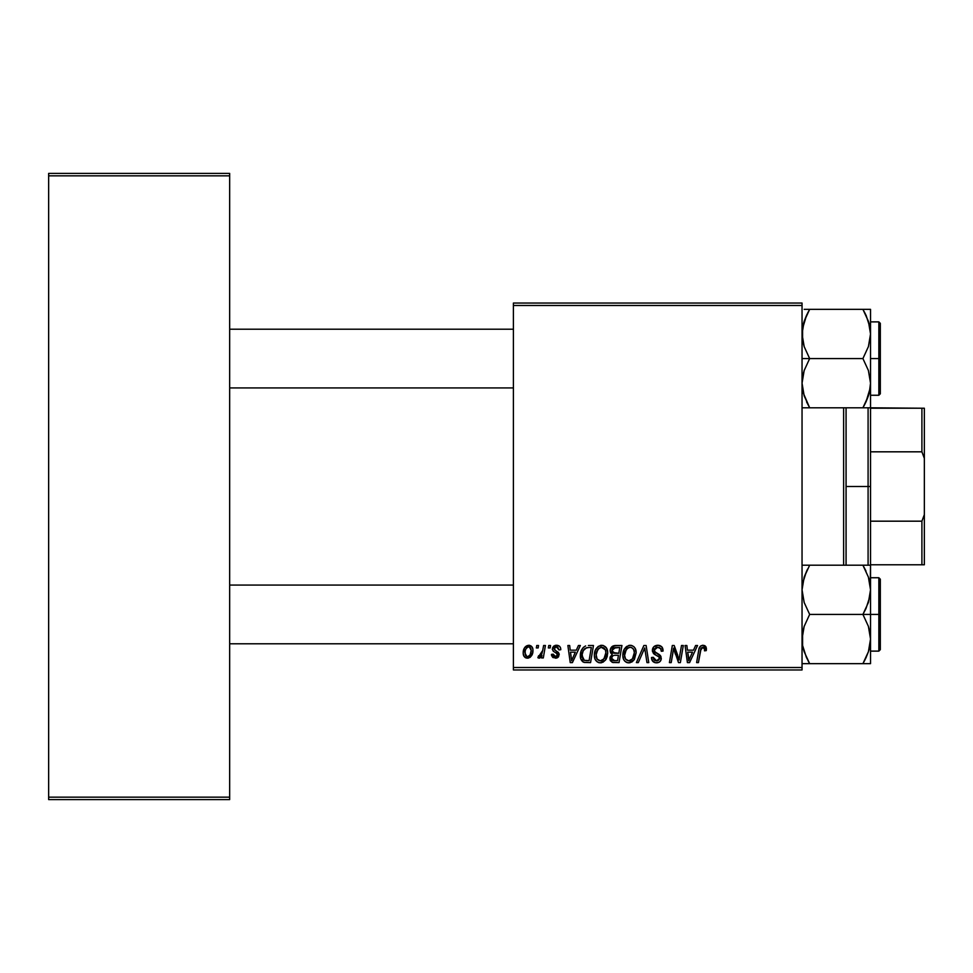 <?xml version="1.0" encoding="UTF-8"?>
<svg xmlns="http://www.w3.org/2000/svg" width="973" height="973" viewBox="0 0 973 973"><rect width="100%" height="100%" fill="white"/><g stroke="black" fill="none" stroke-linecap="round" stroke-linejoin="round"><path stroke-width="1.46" d="M513.403 303.041L802.044 303.041L802.044 305.486L513.403 305.486L513.403 667.514L802.044 667.514L802.044 303.041L513.403 303.041L513.403 305.486L513.403 303.041M578.424 645.5L576.32 650.171L578.424 645.5L580.346 645.5L572.404 662.613L570.227 662.613L567.879 645.5L569.667 645.5L570.239 650.171L576.32 650.171L570.239 650.171L569.667 645.5L567.879 645.5L570.227 662.613L572.404 662.613L580.346 645.5L578.424 645.5L580.346 645.5L572.404 662.613L570.227 662.613L567.879 645.5L569.667 645.5M610.57 648.675L615.07 645.5C611.993 645.89 610.351 647.665 610.144 650.828L610.935 647.945L613.112 645.914L621.929 645.5L619.035 662.613L612.856 662.491L610.448 660.801L610.047 657.189L612.272 654.282L610.655 652.907L610.144 650.828L612.272 654.282L609.913 658.453L612.272 662.333L619.035 662.613L621.929 645.5L615.07 645.5L621.929 645.5L619.035 662.613L611.993 662.212M702.482 645.294L705.571 646.315L706.264 650.609L704.488 650.828L704.549 648.565L703.576 647.422L701.168 648.14L698.419 662.613L696.619 662.613L698.906 649.21L700.365 646.254L702.92 645.269C700.341 645.683 698.942 647.288 698.736 650.073L696.619 662.613L698.419 662.613L700.475 650.499L702.81 647.276L704.647 649.344L704.488 650.828L706.264 650.609L706.422 649.052L706.264 650.609L704.488 650.828L704.549 648.577M679.665 655.948L681.501 645.5L679.665 655.948L681.501 645.5L683.301 645.5L680.37 662.613L678.497 662.613L673.596 648.091L671.212 662.613L669.412 662.613L672.307 645.5L674.18 645.5L679.118 659.998L679.665 655.948L679.118 659.998L674.18 645.5L672.307 645.5L669.412 662.613L671.212 662.613L673.596 648.091L678.497 662.613L680.37 662.613L683.301 645.5L681.501 645.5L683.301 645.5L680.37 662.613L678.497 662.613M652.384 650.305L653.965 646.619L658.32 645.294L661.847 646.826L663.063 651.071L661.287 651.278L660.57 648.371L658.563 647.349L655.802 647.641L654.233 649.514L654.756 651.776L660.995 656.666L660.971 660.12L659.183 662.212L655.51 662.771L652.287 660.691L651.496 657.505L653.284 657.322L653.807 659.524L655.924 660.789L658.198 660.509L659.499 658.672L658.843 656.872L653.491 653.576L652.384 650.305L655.766 655.097L658.843 656.872L659.499 658.405L656.556 660.837L653.284 657.322L651.484 657.882C651.728 660.995 653.394 662.649 656.495 662.844C659.463 662.747 661.056 661.226 661.287 658.295L659.268 654.549L654.634 651.642L654.172 650.146L657.639 647.276L660.825 648.76L661.287 651.278L663.063 651.071C663.124 647.398 661.348 645.464 657.76 645.269C654.501 645.415 652.713 647.094 652.384 650.305L652.482 649.259M638.3 662.613L636.391 662.613L643.871 645.5L646.133 645.5L648.76 662.613L646.96 662.613L644.722 647.945L638.3 662.613L636.391 662.613L638.3 662.613L644.722 647.945L646.96 662.613L648.76 662.613L646.133 645.5L643.871 645.5L646.133 645.5L648.76 662.613L646.96 662.613M622.829 655.899L624.204 649.429L628.582 645.525L631.586 645.427L633.885 646.668L635.369 648.833L636.16 652.676L634.408 659.439L630.188 662.674L627.39 662.686L625.043 661.397L623.523 659.183L622.817 655.218C622.696 659.56 624.666 662.102 628.728 662.844L633.812 660.253L636.16 652.676C636.184 648.456 634.226 645.987 630.273 645.269C625.274 646.461 622.781 649.782 622.817 655.218L622.915 653.515M528.74 645.269C524.934 646.23 523.085 648.796 523.194 652.968L524.483 647.933L526.259 646.036L529.203 645.294L531.939 646.79L532.924 649.319L532.693 652.919L529.908 657.432L525.529 657.76L523.681 655.717L523.194 652.968C523.109 655.984 524.496 657.712 527.342 658.174C531.27 657.225 533.143 654.574 532.973 650.232C532.973 647.3 531.562 645.646 528.74 645.269L529.653 645.367M695.61 645.5L693.506 650.171L695.61 645.5L697.544 645.5L689.589 662.613L687.412 662.613L685.065 645.5L686.853 645.5L687.425 650.171L693.506 650.171L687.425 650.171L686.853 645.5L685.065 645.5L687.412 662.613L689.589 662.613L697.544 645.5L695.61 645.5L697.544 645.5L689.589 662.613L687.412 662.613L685.065 645.5L686.853 645.5M594.345 655.218L595.367 650.195L598.565 646.254L603.126 645.427L606.447 647.957L607.675 652.019L607.176 656.678L605.656 659.852L603.114 662.151L599.927 662.832L597.106 661.822L595.05 659.183L594.345 655.218C594.235 659.56 596.206 662.102 600.268 662.844L605.352 660.253L607.687 652.676C607.711 648.456 605.753 645.987 601.813 645.269C596.802 646.461 594.321 649.782 594.345 655.218L594.588 652.688M588.397 645.5L593.457 645.5L590.562 662.613L583.618 662.224L580.747 658.709L581.039 651.29L583.216 647.507L585.649 645.902C582 648.006 580.236 651.241 580.346 655.607C580.127 658.806 581.392 661.068 584.116 662.394L590.562 662.613L593.457 645.5L588.397 645.5L593.457 645.5L590.562 662.613L584.384 662.467M552.64 647.422L556.945 645.281L559.329 646.108L560.533 647.811L560.776 649.721L558.989 649.94L557.76 647.154L555.595 646.923L554.282 647.921L554.476 649.83L558.307 652.336L559.171 654.002L558.551 656.763L555.851 658.162L552.579 657.201L551.436 654.391L553.211 654.172L555.084 656.58L557.286 655.583L557.14 653.698L553.357 651.278L552.336 649.198L553.613 646.169L556.52 645.269L552.323 648.882L553.223 651.144L557.261 653.892L557.432 654.902L555.571 656.617L553.211 654.172L551.436 654.391L555.486 658.174L559.22 654.622L554.099 648.736L556.434 646.826L558.989 649.94L560.776 649.721L558.989 649.94L557.359 646.972M548.346 647.945L548.76 645.5L550.548 645.5L550.171 647.945L548.346 647.945L550.171 647.945L550.548 645.5L548.76 645.5L550.548 645.5L550.171 647.945L548.346 647.945L548.76 645.5L548.346 647.945M536.342 647.945L536.755 645.5L538.531 645.5L538.166 647.945L536.342 647.945L538.166 647.945L538.531 645.5L536.755 645.5L538.531 645.5L538.166 647.945L536.342 647.945L536.755 645.5L536.342 647.945M542.545 651.326L543.615 645.5L545.415 645.5L543.311 657.943L541.511 657.943L541.961 655.376L540.064 657.845L537.862 657.724L538.58 655.778L539.906 656.094L541.207 654.987L542.715 650.475L537.862 657.724L539.078 658.174L541.961 655.376L541.511 657.943L543.311 657.943L545.415 645.5L543.615 645.5L545.415 645.5L543.311 657.943L541.511 657.943M513.403 669.959L802.044 669.959L802.044 305.486L513.403 305.486L513.403 669.959L513.403 667.514L802.044 667.514L802.044 669.959L513.403 669.959M48.65 173.401L229.664 173.401L229.664 175.845L48.65 175.845L48.65 797.155L229.664 797.155L229.664 173.401L48.65 173.401L48.65 175.845L48.65 173.401M48.65 799.599L229.664 799.599L229.664 175.845L48.65 175.845L48.65 799.599L48.65 797.155L229.664 797.155L229.664 799.599L48.65 799.599M529.251 645.306L530.942 645.877M532.413 647.544L532.924 649.307M532.693 652.919L532.912 651.594M532.681 652.944L532.438 653.832M532.304 654.197L531.72 655.425M531.708 655.437L530.285 657.164M530.528 656.957L529.738 657.541M528.68 657.991L527.682 658.162M526.405 658.064L525.031 657.444M523.547 655.376L523.243 653.917M523.194 652.968L523.206 652.311M523.279 651.496L523.486 650.365M523.717 649.563L523.997 648.869M524.8 647.446L525.371 646.765M527.378 645.5L524.483 647.933M526.819 656.532L524.97 652.968C524.861 649.915 526.113 647.86 528.728 646.826L528.205 646.899M525.347 650.475L525.663 649.587M530.151 654.732L531.197 650.426C531.367 653.564 530.103 655.632 527.415 656.617L527.67 656.593M528.339 656.434L529.567 655.571M530.747 653.345L531.003 652.396M525.189 651.034L525.238 654.841M525.213 654.793L526.052 656.094M529.324 646.911L531.197 650.426L530.699 648.054L529.324 646.911L527.78 647.045L526.065 648.748M530.699 648.054L529.592 647.009M635.381 648.845L636.074 651.363M631.574 662.151L632.791 661.324M630.2 662.674L629.531 662.795M628.728 662.844L628.047 662.808M627.378 662.686L626.661 662.443M626.125 662.187L624.557 660.886M624.167 660.375L623.523 659.195M623.097 657.906L622.878 656.568M622.927 653.442L623.048 652.688M623.048 652.652L623.255 651.813M624.216 649.405L624.642 648.675M625.688 647.337L627.026 646.254M628.631 645.513L629.847 645.294M631.574 659.779L633.35 657.529L634.372 652.591L632.414 658.94L628.789 660.837L630.504 660.46M625.566 659.049L628.789 660.837C625.919 660.278 624.52 658.466 624.593 655.401L624.715 656.921M626.223 649.672L624.593 655.401L625.566 659.062M624.909 652.725L624.593 655.401C624.484 651.132 626.332 648.419 630.151 647.276L628.862 647.495M631.599 647.568L630.151 647.276C632.985 647.811 634.396 649.587 634.372 652.591L633.618 649.405L631.623 647.58M629.47 647.337L627.196 648.517M627.634 648.164L625.323 651.436M631.076 647.386L629.811 647.288M644.965 650.183L645.135 651.302M644.819 649.04L644.722 647.945L644.369 648.821M643.275 651.424L643.567 650.73M643.871 645.5L636.391 662.613L643.871 645.5M658.32 645.294L659.949 645.598M662.491 647.872L662.941 649.441M663.063 651.071L661.287 651.278M661.299 650.73L660.57 648.371M659.439 647.604L658.83 647.398M658.563 647.349L657.03 647.313M656.763 647.349L656.106 647.519M654.452 648.918L654.233 649.526L654.452 648.918M654.197 649.709L655.279 652.226M654.184 649.83L654.634 651.642M656.459 652.956L655.814 652.579M658.77 654.221L659.706 654.902M660.764 656.167L660.108 655.279M661.214 659.232L660.545 660.935M659.183 662.212L657.42 662.783M655.51 662.771L652.907 661.494M654.549 662.528L652.895 661.482L651.484 657.882L653.284 657.322M654.209 660.01L655.267 660.631M655.924 660.789L657.091 660.813M659.378 659.207L659.463 657.955M659.499 658.405L658.843 656.872M658.101 656.374L655.778 655.097M652.579 651.837L652.433 651.083M652.615 648.736L653.236 647.446M653.272 647.41L654.233 646.388M654.403 654.318L655.766 655.097M659.353 657.553L659.499 658.186M675.566 654.537L675.08 653.138M674.034 649.769L673.596 648.091M672.951 652.579L671.212 662.613L669.412 662.613L672.307 645.5L674.18 645.5L677.743 655.34M678.473 657.663L679.118 659.998M674.508 651.436L675.128 653.309M704.488 650.828L704.647 649.344L704.488 650.828M703.199 647.313L702.53 647.288M701.545 647.714L700.803 648.955M700.548 650.025L698.419 662.613L696.619 662.613L698.821 649.636M699.465 647.532L700.998 645.768M706.422 649.052L703.297 645.281M704.367 645.5L705.024 645.829M705.936 646.814L706.386 648.322M700.475 650.499L700.633 649.623M688.3 656.471L688.75 660.74L690.173 657.249L688.75 660.74L687.68 652.165L692.533 652.165L690.173 657.249L692.533 652.165L687.68 652.165L689.054 659.852M688.422 657.383L688.519 658.222M613.647 662.589L612.564 662.418M610.448 660.801L610.035 659.682M612.029 654.16L610.655 652.907M610.229 649.806L610.497 648.845M612.248 646.425L611.518 647.118M613.294 648.127L619.789 647.495L618.804 653.284L615.033 653.284L611.92 650.876L612.163 649.563M611.956 650.365L615.568 647.507L612.467 648.967L612.382 652.482L618.804 653.284L619.789 647.495L614.048 647.763M612.71 660.375L614.522 660.618L611.701 658.38L612.297 660.059M612.126 659.864L611.749 657.724L612.674 655.984L611.786 657.541M613.343 655.607L614.06 655.401M618.463 655.279L617.563 660.618L614.522 660.618L617.563 660.618L618.463 655.279L615.568 655.279L618.463 655.279M614.048 655.401L613.416 655.571M613.939 647.811L612.893 648.444M615.568 655.279L614.814 655.303M613.476 660.57L614.522 660.618M606.921 648.845L607.614 651.363M607.663 653.686L607.687 652.676M601.667 662.686L601.059 662.795M598.918 662.686L598.2 662.443M595.707 660.375L595.062 659.195M594.637 657.906L594.418 656.58M595.756 649.405L596.181 648.675M597.872 646.741L598.541 646.267M600.171 645.513L600.961 645.33M605.936 659.439L606.447 658.563M603.114 659.779L605.498 655.948L605.911 652.591L603.941 658.94L600.329 660.837L602.044 660.46M597.094 659.049L600.329 660.837C597.458 660.278 596.06 658.466 596.133 655.401L596.254 656.921M597.763 649.672L596.145 654.732L597.106 659.062M596.145 654.732L596.133 655.401C596.023 651.132 597.872 648.419 601.691 647.276L600.402 647.495M603.138 647.568L601.691 647.276C604.525 647.811 605.936 649.587 605.911 652.591L605.364 649.83L601.35 647.288M601.01 647.337L598.736 648.517M599.173 648.164L596.85 651.436M571.102 656.471L570.494 652.165L575.347 652.165L571.552 660.74L575.347 652.165L570.494 652.165L571.479 659.67M571.224 657.383L571.333 658.222M582.316 661.372L583.155 661.993L582.304 661.372M580.516 657.699L580.382 656.653M580.358 654.865L580.407 654.136M580.638 652.688L580.845 651.886M580.857 651.849L581.586 649.964M586.512 660.618L589.103 660.618L584.274 660.326L582.122 655.717L582.231 653.965M583.472 659.828L584.542 660.424M582.499 652.628L583.277 650.645L582.182 654.403L582.839 659.062M584.238 649.186L586.427 647.799L583.289 650.621M587.716 647.556L584.882 648.59M588.373 647.507L591.316 647.495L589.103 660.618L591.316 647.495L588.154 647.519M582.182 654.403L582.122 655.717C582.012 650.682 584.311 647.933 589.03 647.495M584.335 649.088L583.447 650.317M556.787 646.85L555.583 646.936M555.498 646.96L554.841 647.288M554.561 647.532L554.646 650.013M558.551 656.763L557.565 657.651M557.115 657.87L556.215 658.125M553.223 657.663L552.469 657.091M551.715 655.924L551.509 655.157M551.46 654.78L553.211 654.172L553.746 655.838M554.987 656.568L556.179 656.532M557.407 655.255L557.14 653.71M557.432 654.902L556.203 653.005M552.384 649.55L552.323 648.882M560.776 649.49C560.655 646.79 559.232 645.379 556.52 645.269L556.13 645.281M557.359 645.33L559.159 645.987M560.339 647.337L560.716 648.638M554.987 645.464L555.753 645.318M541.438 656.301L540.903 657.067M540.83 657.14L539.601 658.076M539.078 658.174L537.862 657.724L539.078 658.174L537.862 657.724L538.58 655.778L539.869 656.106M538.58 655.778L539.468 656.167M542.229 652.664L541.523 654.488M543.615 645.5L542.715 650.475M529.239 655.899L529.896 655.157M531.149 651.424L531.173 649.818M526.965 647.58L526.32 648.322M631.672 659.694L632.924 658.259M634.153 655.121L634.323 651.655M634.153 650.718L633.837 649.83M688.568 658.612L688.665 659.67M611.92 650.876L613.343 653.078M613.902 653.199L615.033 653.284M603.211 659.694L604.452 658.259M605.68 655.121L605.863 651.655M605.364 649.83L603.503 647.75M596.449 652.725L596.206 654.051M587.291 647.617L586.427 647.799M582.754 651.849L582.389 653.102M582.122 655.717L582.328 657.736M843.627 407.796L843.627 565.204L843.627 407.796M846.072 565.204L846.072 407.796L846.072 565.204M229.664 329.215L513.403 329.215L229.664 329.215M870.239 329.215L869.984 327.536M870.227 387.923L865.994 401.922L868.39 395.902L862.917 407.796L865.982 401.934L862.917 407.796L870.531 407.796L870.531 383.18L869.984 389.553L865.994 401.922M513.403 387.923L229.664 387.923L513.403 387.923M802.348 329.215L806.593 315.216L804.172 321.285M802.348 387.923L802.591 389.553L802.348 387.923M869.971 632.572L870.531 639.042L870.531 614.425L862.917 614.425L868.39 626.332L870.531 639.042L868.415 651.691L862.917 663.659L809.658 663.659L804.185 651.764L802.603 645.513L802.591 632.681L804.16 626.405L809.658 614.425L862.917 614.425L868.39 626.332L869.971 632.572M870.531 651.119L878.85 651.119L878.85 577.743L880.322 579.203L880.322 649.66L880.322 614.425L878.85 614.425L878.85 651.119L878.85 614.425L870.531 614.425L870.531 589.82L868.415 602.457L862.917 614.425L809.658 614.425L804.185 602.53L802.044 589.82L804.16 577.171L809.658 565.204L862.917 565.204L868.39 577.098L870.531 589.82L870.531 565.204L802.603 565.204M870.239 585.077L870.531 565.204L868.403 565.204L869.984 565.204M865.994 571.078L862.917 565.204L865.982 565.204L862.917 565.204L868.403 577.135M806.605 565.204L809.658 565.204L804.172 577.135L807.554 569.083M802.348 643.785L802.591 645.415M803.309 648.784L804.16 651.691M806.374 657.322L802.603 645.513L802.044 639.042L804.16 626.405L809.658 614.425L804.185 602.53L802.044 589.82L802.591 583.447L806.593 571.078M808.247 661.117L809.658 663.659L802.044 663.659L862.917 663.659L868.403 651.715M869.971 645.513L869.23 648.955M865.058 659.706L862.917 663.659L870.531 663.659L870.531 639.042L868.415 651.691L862.917 663.659L870.531 663.659L870.531 614.425L878.85 614.425L878.85 577.743L878.85 614.425L880.322 614.425L880.322 649.66L878.85 651.119M880.322 614.425L880.322 579.203L880.322 614.425M869.169 579.713L868.415 577.171L869.169 579.713M868.403 565.204L865.982 565.204M865.994 608.551L862.917 614.425L870.531 614.425L870.531 589.82L869.984 596.181L865.994 608.551M868.403 663.659L864.802 663.659M865.824 658.149L868.39 651.764M809.658 663.659L806.398 657.359L809.658 663.659M870.227 643.785L869.984 645.464M513.403 643.785L229.664 643.785L513.403 643.785M229.664 585.077L513.403 585.077L229.664 585.077M803.309 392.934L802.044 383.18L802.591 376.819L804.16 370.543L809.658 358.575L802.044 358.575L809.658 358.575L804.185 346.668L802.044 333.958L804.16 321.309L809.658 309.341L804.185 321.236M878.85 358.575L878.85 321.881L878.85 358.575L880.322 358.575L880.322 323.34L880.322 393.797L878.85 395.257L878.85 321.881L880.322 323.34L880.322 358.575L870.531 358.575L878.85 358.575L878.85 395.257L878.85 358.575M869.266 324.216L868.415 321.309M866.201 315.678L869.971 327.487L870.531 333.958L868.415 346.595L862.917 358.575L868.39 370.47L870.531 383.18L870.531 309.341L862.917 309.341L868.39 321.236L870.531 333.958L868.415 346.595L862.917 358.575L809.658 358.575L862.917 358.575L868.39 370.47L870.531 383.18L870.531 309.341L868.403 309.341L870.531 309.341M802.628 327.354L803.357 324.045M802.603 407.796L809.658 407.796L804.185 395.902L802.044 383.18L804.16 370.543L809.658 358.575L804.185 346.668L802.603 340.428L802.591 327.585M865.021 403.917L862.917 407.796L809.658 407.796L870.531 407.796L870.531 383.18L869.23 393.092M806.763 314.851L809.658 309.341L862.917 309.341L804.172 309.341M880.322 358.575L880.322 393.797L880.322 358.575M869.984 407.796L865.982 407.796M869.984 309.341L862.917 309.341L866.189 315.641L864.328 311.883M804.172 407.796L809.658 407.796L803.406 393.287M806.593 401.922L809.658 407.796L806.605 407.796M807.772 309.341L809.658 309.341L807.517 313.294M803.37 648.991L802.628 645.646M862.917 663.659L866.189 657.359M869.169 649.149L868.415 651.691M809.658 309.341L806.398 315.641M869.217 324.009L869.971 327.487M869.169 393.287L868.403 395.865M803.406 323.851L804.16 321.309M870.531 564.778L921.905 564.778L921.905 521.175L870.531 521.175L870.531 564.778L924.35 564.778L924.35 458.392L921.905 451.825L921.905 408.222L924.35 408.222L924.35 458.392L924.35 408.222L921.905 408.222L921.905 451.825L870.531 451.825L870.531 408.222L870.531 486.5L870.531 451.825L921.905 451.825L924.35 458.392L924.35 514.608L921.905 521.175L870.531 521.175L870.531 486.5L870.531 565.204M868.086 486.5L870.531 486.5L868.086 486.5L868.086 407.796L868.086 486.5L846.072 486.5L868.086 486.5L868.086 565.204L868.086 486.5M870.531 407.796L921.905 408.222L870.531 408.222M924.35 514.608L924.35 564.778L921.905 564.778L921.905 521.175L924.35 514.608M870.531 577.743L878.85 577.743M870.531 321.881L878.85 321.881M870.531 395.257L878.85 395.257"/></g></svg>
